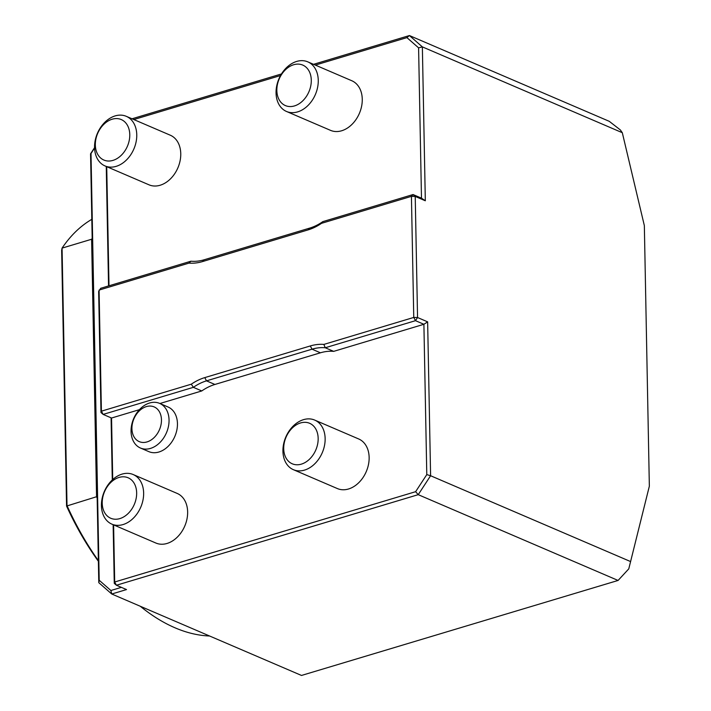 <?xml version="1.0" encoding="UTF-8"?>
<svg xmlns="http://www.w3.org/2000/svg" width="711" height="711" viewBox="0 0 711 711"><rect width="100%" height="100%" fill="white"/><g stroke="black" fill="none" stroke-linecap="round" stroke-linejoin="round"><path stroke-width="1.07" d="M204.768 377.612L206.501 380.856L214.909 384.464A53.983 39.674 113.2 0 0 201.782 390.943L193.365 387.335L191.303 384.189A56.684 41.656 113.2 0 1 204.768 377.612L310.298 345.946A56.684 41.656 113.2 0 1 323.861 344.417L325.256 347.759A53.983 39.674 -66.8 0 0 312.022 349.19L206.501 380.856A53.983 39.674 -66.8 0 0 193.365 387.335L103.139 414.415L101.406 411.171L100.98 412.522L98.651 291.439L100.713 288.284L190.948 261.204A53.983 39.674 -66.8 0 0 204.173 259.773L309.703 228.107A53.983 39.674 -66.8 0 0 322.83 221.628L321.532 223.325A56.684 41.656 113.2 0 1 308.067 229.902L202.546 261.568A56.684 41.656 113.2 0 1 188.984 263.106L190.948 261.204M139.454 409.652L111.547 418.024L103.139 414.415L100.98 412.522M188.984 263.106L99.078 290.079L101.406 411.171L191.303 384.189M94.563 148.057L91.008 153.514L99.202 580.274L110.889 590.503L111.743 594.005L98.793 582.673L90.555 153.816L94.554 147.701M126.522 589.57L111.743 594.005L301.5 675.45L618.072 580.452L418.228 494.669L116.426 585.242L126.522 589.57M110.889 590.503L121.359 587.357M114.267 583.349L116.426 585.242L114.693 581.998L114.267 583.349L113.138 524.691M323.861 344.417L413.758 317.435L415.491 320.679L325.256 347.759L333.663 351.367A53.983 39.674 113.2 0 0 320.439 352.798L214.909 384.464M322.83 221.628L413.064 194.547L411.429 196.352L321.532 223.325M112.285 479.969L111.085 417.828M108.552 285.929L106.259 166.472M313.542 64.319L409.412 35.55L422.361 46.882L425.32 200.769L415.224 196.44L417.553 317.524L413.758 317.435L411.429 196.352L415.224 196.44L413.064 194.547L421.481 198.156L418.592 47.841L406.905 37.612L315.337 65.092M427.64 321.852L430.599 475.739L426.787 474.601L423.898 324.287L427.64 321.852L417.553 317.524L415.491 320.679L423.898 324.287L333.663 351.367M99.202 580.274L98.793 582.673M91.008 153.514L90.555 153.816M649.347 486.182L628.773 568.871L649.347 486.182L644.344 225.6L622.303 132.699L620.348 129.935L609.256 121.323L409.412 35.55L406.905 37.612M622.303 132.699L422.361 46.882L418.592 47.841M628.773 568.871L618.072 580.452M113.6 524.887L114.693 581.998L415.624 491.692L418.228 494.669L430.599 475.739L630.541 561.548M425.32 200.769L421.481 198.156M132.042 118.79L281.485 73.944M106.721 166.667L109.005 285.795M280.543 75.535L133.837 119.555M415.624 491.692L426.787 474.601M111.547 418.024L112.729 479.552M201.782 390.943L159.922 403.51M129.775 134.637A22.023 16.184 -66.8 0 0 103.602 124.558A22.023 16.184 -66.8 0 0 104.286 160.215A22.023 16.184 -66.8 0 0 129.775 134.637M136.761 134.797A26.991 19.837 -66.8 0 0 126.3 116.328A26.991 19.837 -66.8 0 0 97.425 133.304A26.991 19.837 -66.8 0 0 105.006 165.93A26.991 19.837 -66.8 0 0 116.133 166.356A26.991 19.837 -66.8 0 0 136.761 134.797M105.006 165.93L149.008 184.824A26.991 19.837 -66.8 0 0 160.144 185.242A26.991 19.837 -66.8 0 0 180.096 160.793A26.991 19.837 -66.8 0 0 170.302 135.214L126.3 116.328M286.506 111.467L330.517 130.353A26.991 19.837 -66.8 0 0 341.644 130.771A26.991 19.837 -66.8 0 0 361.597 106.321A26.991 19.837 -66.8 0 0 351.803 80.743L307.801 61.857A26.991 19.837 -66.8 0 0 278.925 78.841A26.991 19.837 -66.8 0 0 286.506 111.467A26.991 19.837 -66.8 0 0 297.642 111.885A26.991 19.837 -66.8 0 0 318.261 80.325A26.991 19.837 -66.8 0 0 307.801 61.857M311.285 80.165A22.023 16.184 -66.8 0 0 285.111 70.087A22.023 16.184 -66.8 0 0 285.795 105.743A22.023 16.184 -66.8 0 0 311.285 80.165M161.459 419.828A18.895 13.882 -66.8 0 0 139.009 411.189A18.895 13.882 -66.8 0 0 139.596 441.771A18.895 13.882 -66.8 0 0 161.459 419.828M169.049 420.005A24.29 17.855 -66.8 0 0 159.628 403.386A24.29 17.855 -66.8 0 0 133.641 418.663A24.29 17.855 -66.8 0 0 140.467 448.028A24.29 17.855 -66.8 0 0 150.483 448.41A24.29 17.855 -66.8 0 0 169.049 420.005M140.467 448.028L148.883 451.645A24.29 17.855 -66.8 0 0 158.9 452.018A24.29 17.855 -66.8 0 0 176.852 430.013A24.29 17.855 -66.8 0 0 168.045 406.994L159.628 403.386M136.654 492.847A22.023 16.184 -66.8 0 0 110.481 482.778A22.023 16.184 -66.8 0 0 111.165 518.426A22.023 16.184 -66.8 0 0 136.654 492.847M143.64 493.016A26.991 19.837 -66.8 0 0 133.179 474.539A26.991 19.837 -66.8 0 0 104.304 491.523A26.991 19.837 -66.8 0 0 111.885 524.149A26.991 19.837 -66.8 0 0 123.012 524.576A26.991 19.837 -66.8 0 0 143.64 493.016M111.885 524.149L155.887 543.035A26.991 19.837 -66.8 0 0 167.023 543.462A26.991 19.837 -66.8 0 0 186.975 519.012A26.991 19.837 -66.8 0 0 177.181 493.425L133.179 474.539M293.385 469.687L337.396 488.573A26.991 19.837 -66.8 0 0 348.523 488.99A26.991 19.837 -66.8 0 0 368.476 464.541A26.991 19.837 -66.8 0 0 358.682 438.963L314.68 420.077A26.991 19.837 -66.8 0 0 285.804 437.052A26.991 19.837 -66.8 0 0 293.385 469.687A26.991 19.837 -66.8 0 0 304.521 470.104A26.991 19.837 -66.8 0 0 325.14 438.545A26.991 19.837 -66.8 0 0 314.68 420.077M318.164 438.385A22.023 16.184 -66.8 0 0 291.981 428.306A22.023 16.184 -66.8 0 0 292.665 463.963A22.023 16.184 -66.8 0 0 318.164 438.385M91.817 219.326A219.583 126.834 73.3 0 0 62.07 248.112L91.612 239.251A219.583 126.834 -106.7 0 1 92.181 238.416M98.376 561.272A216.891 125.278 -106.7 0 1 66.567 506.063L61.653 250.361L62.07 248.112L67.012 505.601A219.583 126.834 73.3 0 0 98.367 560.624M91.612 239.251L96.554 496.74L66.567 506.063M140.245 606.243A219.583 126.834 73.3 0 0 209.585 635.998M97.167 498.082A219.583 126.834 -106.7 0 1 96.554 496.74M310.298 345.946L312.022 349.19L320.439 352.798M309.703 228.107L308.067 229.902M204.173 259.773L202.546 261.568"/></g></svg>
